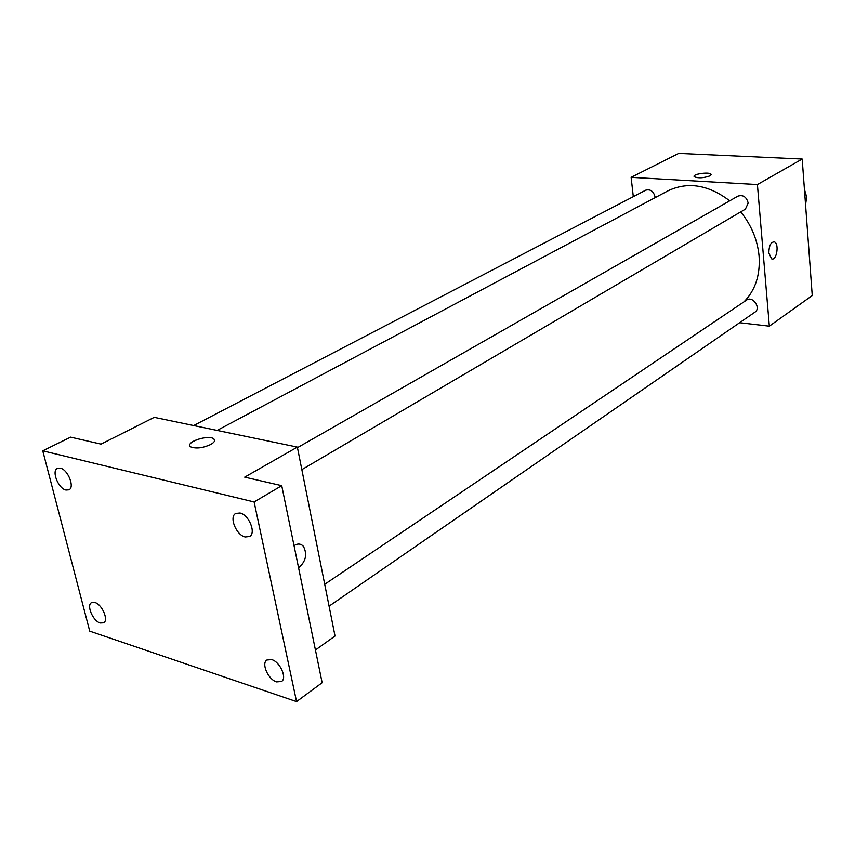 <?xml version="1.0" encoding="UTF-8"?>
<svg xmlns="http://www.w3.org/2000/svg" width="855" height="855" viewBox="0 0 855 855"><rect width="100%" height="100%" fill="white"/><g stroke="black" fill="none" stroke-linecap="round" stroke-linejoin="round"><path stroke-width="1.28" d="M805.56 204.655L806.692 197.078L804.416 189.254M633.298 196.661L631.129 177.338L678.731 153.376L802.193 159.019L812.25 295.541L769.34 326.161L739.639 322.709M631.129 177.338L757.412 184.562L802.193 159.019M709.981 175.874C703.526 178.107 698.289 178.396 694.26 176.739C691.759 174.217 709.319 171.577 711.007 174.228L709.981 175.874M743.957 301.868C755.275 290.369 760.33 275.128 759.09 256.126C757.53 239.913 751.406 225.154 740.729 211.869M729.71 200.818C708.378 184.712 687.794 181.388 667.947 190.847L217.095 430.418M757.412 184.562L769.34 326.161M655.133 197.655L655.09 197.003C653.551 191.242 650.431 188.976 645.728 190.184L193.69 425.544M301.836 469.63L745.41 209.122L748.189 203.073C746.554 196.907 743.134 194.587 737.929 196.126L297.465 447.657M324.708 584.286L746.607 300.073C752.71 295.52 761.42 308.11 754.944 312.139L329.068 606.163M768.859 253.048C768.966 245.759 770.783 242.04 774.309 241.869C779.504 243.312 776.714 261.16 771.648 258.851L768.859 253.048C768.966 245.759 770.783 242.04 774.309 241.869C779.504 243.312 776.714 261.16 771.648 258.851M694.175 176.034C694.987 173.554 709.661 171.973 711.007 174.228L711.157 174.58M42.75 450.82L254.117 501.96L296.557 701.624L89.732 631.15L42.75 450.82L70.644 437.14L101.04 444.13L154.242 417.347L297.348 447.101L335.032 636.024L315.431 650.003M254.117 501.96L281.733 485.661L322.143 682.717L296.557 701.624M297.348 447.101L244.69 477.143L281.733 485.661M210.608 444.568C202.817 448.041 196.287 448.854 190.996 446.994C183.558 443.104 207.231 434.34 213.461 438.615C215.652 440.207 214.701 442.195 210.608 444.568M294.035 545.65C297.668 543.331 300.8 543.556 303.418 546.334C307.501 554.264 305.887 561.446 298.587 567.88C305.887 561.446 307.49 554.264 303.407 546.334L303.418 546.334C300.789 543.556 297.668 543.331 294.035 545.65M189.81 445.594C188.164 440.956 208.385 435.024 213.461 438.615L214.605 440.004M94.884 602.486C102.087 604.357 108.916 620.292 103.637 622.825L100.163 622.985C92.96 621.019 86.205 605.18 91.517 602.657L94.884 602.486M271.74 659.611C280.066 661.834 287.323 678.09 281.53 681.499L276.56 681.895C268.224 679.565 261.064 663.395 266.899 659.996L271.74 659.611M239.988 513.011C248.944 514.699 256.436 533.125 249.585 536.513L245.171 536.972C236.215 535.155 228.819 516.826 235.734 513.449L239.988 513.011M60.31 468.145C67.94 469.534 75.026 487.371 68.945 489.819L65.942 490.033C58.3 488.536 51.289 470.795 57.413 468.358L60.31 468.145"/></g></svg>
